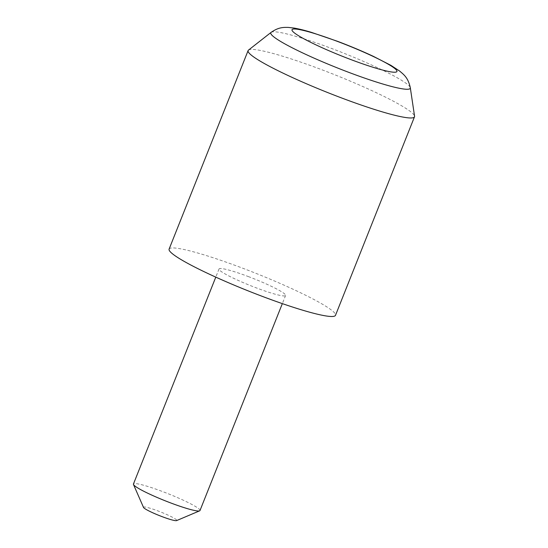 <?xml version="1.0" encoding="UTF-8"?>
<svg xmlns="http://www.w3.org/2000/svg" width="548" height="548" viewBox="0 0 548 548"><rect width="100%" height="100%" fill="white"/><g stroke="black" fill="none" stroke-linecap="round" stroke-linejoin="round"><path stroke-width="0.41" stroke-dasharray="2.74 2.06" d="M143.514 507.434A17.906 1.918 -158.3 0 1 158.084 510.976A17.906 1.918 -158.3 0 1 176.6 520.6M199.999 510.524A35.819 3.829 21.7 0 0 162.626 491.583A35.819 3.829 21.7 0 0 133.438 484.042M248.21 276.521A35.819 3.829 -158.3 0 1 285.583 295.461A35.819 3.829 -158.3 0 1 256.402 287.919A35.819 3.829 -158.3 0 1 219.029 268.972A35.819 3.829 -158.3 0 1 248.21 276.521M248.491 50.101A89.543 9.583 -158.3 0 1 321.066 69.452A89.543 9.583 -158.3 0 1 414.562 116.19M169.106 249.107A89.543 9.583 -158.3 0 1 242.065 267.972A89.543 9.583 -158.3 0 1 335.499 315.326M271.096 32.373A75.062 8.035 -158.3 0 1 331.937 48.594A75.062 8.035 -158.3 0 1 410.315 87.776M285.583 295.461L282.336 303.619M219.029 268.972L215.782 277.137"/><path stroke-width="0.82" d="M199.65 510.832L176.6 520.6A17.906 1.918 -158.3 0 1 162.181 516.675A17.906 1.918 -158.3 0 1 143.514 507.434L133.479 484.5A35.819 3.829 21.7 0 0 170.818 502.982A35.819 3.829 21.7 0 0 199.65 510.832A35.819 3.829 21.7 0 0 199.999 510.524L282.336 303.619M410.315 87.776L414.562 116.19A89.543 9.583 -158.3 0 1 414.5 116.806A89.543 9.583 -158.3 0 1 341.548 97.941A89.543 9.583 -158.3 0 1 248.107 50.587A89.543 9.583 -158.3 0 1 248.491 50.101L271.096 32.373A75.062 8.035 -158.3 0 0 349.11 72.48A75.062 8.035 -158.3 0 0 410.315 87.776C408.068 77.446 403.732 74.61 399.684 71.089L390.971 65.383L373.469 56.396C362.379 51.211 350.46 46.203 337.698 41.374L311.333 32.339C304.715 30.332 298.975 28.914 294.098 28.071L288.31 27.407C283.46 27.325 278.596 27.14 271.096 32.373M414.5 116.806L335.499 315.326A89.543 9.583 -158.3 0 1 262.547 296.461A89.543 9.583 -158.3 0 1 169.106 249.107L248.107 50.587M215.782 277.137L133.438 484.042A35.819 3.829 21.7 0 0 133.479 484.5M350.925 59.595A56.458 6.042 21.7 0 0 396.574 70.267A56.458 6.042 21.7 0 0 338.013 41.627A56.458 6.042 21.7 0 0 292.372 30.948A56.458 6.042 21.7 0 0 350.925 59.595"/></g></svg>
